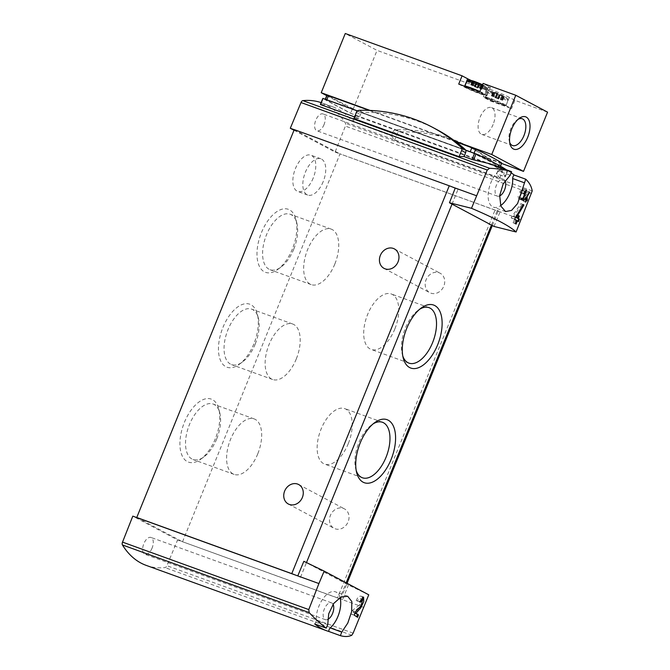 <?xml version="1.0" encoding="UTF-8"?>
<svg xmlns="http://www.w3.org/2000/svg" width="670" height="670" viewBox="0 0 670 670"><rect width="100%" height="100%" fill="white"/><g stroke="black" fill="none" stroke-linecap="round" stroke-linejoin="round"><path stroke-width="0.5" stroke-dasharray="3.35 2.51" d="M455.173 141.253L370.075 110.424M547.566 112.158L514.903 100.324L511.537 108.607L505.976 105.651A13.09 0.821 -157.9 0 0 492.483 99.78A13.09 0.821 -157.9 0 0 483.33 96.916A13.09 0.821 -157.9 0 0 484.938 98.029L490.499 100.986L493.865 92.703L377.051 50.392L345.268 33.5M501.637 163.463L352.998 109.62L377.051 50.392M490.499 100.986L511.537 108.607M471.387 80.576A13.09 0.821 -157.9 0 0 483.723 85.618A13.09 0.821 -157.9 0 0 490.289 87.502A13.09 0.821 -157.9 0 0 488.681 86.397L483.12 83.44M505.976 105.651L509.342 97.368L514.903 100.324M509.342 97.368A13.09 0.821 -157.9 0 0 495.842 91.497A13.09 0.821 -157.9 0 0 486.696 88.641A13.09 0.821 -157.9 0 0 488.304 89.746L493.865 92.703M455.927 141.822L369.153 110.391M470.089 152.065L326.692 100.123L325.511 99.964L350.619 113.305L499.879 167.45A103.314 6.482 -157.9 0 0 473.908 153.648L470.223 151.755M501.788 163.095L356.783 110.692L326.901 95.215M355.736 115.793L394.873 129.972A3.099 2.647 -62 0 0 393.03 131.873L391.439 135.784L352.428 121.429A148.765 77.167 109.9 0 0 332.797 106.857A148.765 77.167 109.9 0 0 320.495 104.453L322.932 98.448L355.736 115.793L353.232 121.948M391.439 135.784A148.765 77.167 -70.1 0 1 394.563 140.172L499.753 178.279A148.765 77.167 109.9 0 0 496.621 173.89L498.212 169.979A3.099 2.647 -62 0 0 498.187 167.399L507.743 170.783A105.374 6.616 -157.9 0 0 506.428 169.82M489.954 163.79L500.448 169.493L505.322 176.738L496.621 173.89M507.743 170.783L505.322 176.738L504.619 176.788L507.123 170.632M465.617 150.088L362.303 112.661A3.099 2.647 -62 0 0 360.452 114.562L358.86 118.473A148.765 77.167 109.9 0 0 353.919 118.573M358.86 118.473L354.589 116.923M511.495 173.028A148.765 77.167 109.9 0 0 504.343 169.066M293.996 130.24L335.101 152.09L345.377 126.111A2.755 1.432 109.9 0 0 345.46 123.272A148.765 77.167 109.9 0 0 321.726 102.845A148.765 77.167 109.9 0 0 321.123 102.636M436.589 129.469A197.323 168.245 -62 0 0 363.249 112.46A3.099 2.647 -62 0 0 362.303 112.661L357.537 110.935M493.999 226.435L500.08 211.854L497.375 210.422A6.884 0.436 -157.9 0 1 498.22 211.008A6.884 0.436 -157.9 0 1 497.458 210.908L339.522 153.69L495.021 210.104A6.884 0.436 -157.9 0 0 497.458 210.908L521.21 219.509M368.76 594.818L348.408 584.994L303.853 561.318M452.652 187.089L294.214 129.695M452.024 204.124L457.979 189.476L455.273 188.044M457.979 189.476A6.884 0.436 -157.9 0 0 455.223 188.178M363.718 607.363L342.588 599.709L348.408 584.994M339.883 598.277L342.588 599.709L339.966 598.762A6.884 0.436 -157.9 0 0 340.728 598.863A6.884 0.436 -157.9 0 0 339.883 598.277L346.256 582.582M297.781 575.899L300.478 577.331A6.884 0.436 -157.9 0 0 295.16 574.952M337.529 597.958A6.884 0.436 -157.9 0 0 339.966 598.762L182.031 541.553L337.529 597.958L495.021 210.104M300.478 577.331L306.475 562.582M313.217 178.044A19.288 10 -70.1 0 1 297.756 191.444A19.288 10 -70.1 0 1 294.917 169.904A19.288 10 -70.1 0 1 310.888 155.18A19.288 10 -70.1 0 1 313.217 178.044M215.304 438.825A33.508 17.378 -70.1 0 1 200.69 459.243A33.508 17.378 -70.1 0 1 180.088 447.501A33.508 17.378 -70.1 0 1 195.489 404.982A33.508 17.378 -70.1 0 1 218.83 409.161A33.508 17.378 -70.1 0 1 215.304 438.825M253.838 343.928A33.508 17.378 -70.1 0 1 239.224 364.346A33.508 17.378 -70.1 0 1 218.621 352.613A33.508 17.378 -70.1 0 1 234.023 310.084A33.508 17.378 -70.1 0 1 257.364 314.264A33.508 17.378 -70.1 0 1 253.838 343.928M292.371 249.039A33.508 17.378 -70.1 0 1 277.757 269.457A33.508 17.378 -70.1 0 1 257.146 257.716A33.508 17.378 -70.1 0 1 272.556 215.187A33.508 17.378 -70.1 0 1 295.897 219.366A33.508 17.378 -70.1 0 1 292.371 249.039M294.247 129.628L339.522 153.69L335.101 152.09M182.508 541.804L340 153.949M137.233 517.734L182.031 541.553L177.609 539.945L132.802 516.135M430.818 293.142A11.021 9.397 -62 0 0 443.548 286.768A11.021 9.397 -62 0 0 440.123 273.218A11.021 9.397 -62 0 0 426.656 278.544A11.021 9.397 -62 0 0 429.78 292.681A11.021 9.397 -62 0 0 430.818 293.142M335.134 528.781A11.021 9.397 -62 0 0 347.864 522.407A11.021 9.397 -62 0 0 344.439 508.865A11.021 9.397 -62 0 0 330.972 514.183A11.021 9.397 -62 0 0 334.096 528.329A11.021 9.397 -62 0 0 335.134 528.781M491.428 225.07L497.375 210.422M334.807 264.097A29.497 15.301 -70.1 0 1 311.156 284.599A29.497 15.301 -70.1 0 1 306.818 251.652A29.497 15.301 -70.1 0 1 331.248 229.132A29.497 15.301 -70.1 0 1 334.807 264.097M293.745 249.223A29.497 15.301 -70.1 0 1 280.872 267.196A29.497 15.301 -70.1 0 1 270.085 269.725A29.497 15.301 -70.1 0 1 265.747 236.778A29.497 15.301 -70.1 0 1 290.177 214.249A29.497 15.301 -70.1 0 1 296.844 223.102A29.497 15.301 -70.1 0 1 293.745 249.223M296.274 358.994A29.497 15.301 -70.1 0 1 272.623 379.496A29.497 15.301 -70.1 0 1 268.285 346.549A29.497 15.301 -70.1 0 1 292.715 324.02A29.497 15.301 -70.1 0 1 296.274 358.994M255.211 344.112A29.497 15.301 -70.1 0 1 242.339 362.093A29.497 15.301 -70.1 0 1 231.552 364.614A29.497 15.301 -70.1 0 1 227.214 331.667A29.497 15.301 -70.1 0 1 251.644 309.146A29.497 15.301 -70.1 0 1 258.319 317.999A29.497 15.301 -70.1 0 1 255.211 344.112M257.749 453.892A29.497 15.301 -70.1 0 1 234.09 474.385A29.497 15.301 -70.1 0 1 229.751 441.446A29.497 15.301 -70.1 0 1 254.181 418.918A29.497 15.301 -70.1 0 1 257.749 453.892M216.678 439.009A29.497 15.301 -70.1 0 1 203.806 456.982A29.497 15.301 -70.1 0 1 193.019 459.511A29.497 15.301 -70.1 0 1 188.68 426.564A29.497 15.301 -70.1 0 1 213.11 404.043A29.497 15.301 -70.1 0 1 219.785 412.896A29.497 15.301 -70.1 0 1 216.678 439.009M323.183 181.654A19.288 10 -70.1 0 1 307.723 195.054A19.288 10 -70.1 0 1 304.884 173.513A19.288 10 -70.1 0 1 320.855 158.79A19.288 10 -70.1 0 1 323.183 181.654M402.787 356.013A29.497 15.301 -70.1 0 1 402.268 354.271A29.497 15.301 -70.1 0 1 418.239 310.185A29.497 15.301 -70.1 0 1 419.755 309.18M394.848 328.953A29.497 15.301 -70.1 0 1 371.188 349.447A29.497 15.301 -70.1 0 1 366.85 316.508A29.497 15.301 -70.1 0 1 391.28 293.979A29.497 15.301 -70.1 0 1 394.848 328.953M356.239 470.65A29.497 15.301 -70.1 0 1 355.72 468.908A29.497 15.301 -70.1 0 1 371.691 424.822A29.497 15.301 -70.1 0 1 373.207 423.817M348.3 443.59A29.497 15.301 -70.1 0 1 324.64 464.092A29.497 15.301 -70.1 0 1 320.302 431.145A29.497 15.301 -70.1 0 1 344.732 408.616A29.497 15.301 -70.1 0 1 348.3 443.59M146.169 565.371A148.765 77.167 109.9 0 0 165.038 567.599A2.755 1.432 109.9 0 0 166.88 565.689L177.609 539.945M152.09 548.068A8.953 4.648 -70.1 0 1 144.913 554.291A8.953 4.648 -70.1 0 1 143.598 544.291A8.953 4.648 -70.1 0 1 151.01 537.457A8.953 4.648 -70.1 0 1 152.09 548.068M333.074 604.323A8.953 4.648 109.9 0 0 331.491 602.832A8.953 4.648 109.9 0 0 324.314 609.055A8.953 4.648 109.9 0 0 325.394 619.666A8.953 4.648 109.9 0 0 327.689 619.482M340.025 597.565A20.661 10.72 109.9 0 0 335.477 591.828A20.661 10.72 109.9 0 0 322.438 599.508A20.661 10.72 109.9 0 0 316.173 620.445A2.755 1.432 109.9 0 1 314.691 623.963M324.071 124.545A8.953 4.648 -70.1 0 1 316.885 130.767A8.953 4.648 -70.1 0 1 315.57 120.767A8.953 4.648 -70.1 0 1 322.982 113.933A8.953 4.648 -70.1 0 1 324.071 124.545M499.661 195.958A8.953 4.648 -70.1 0 1 497.366 196.151A8.953 4.648 -70.1 0 1 496.051 186.151A8.953 4.648 -70.1 0 1 503.471 179.309A8.953 4.648 -70.1 0 1 505.046 180.799M510.197 175.255L498.647 171.076A2.755 1.432 109.9 0 0 500.038 167.508M498.647 171.076A20.661 10.72 109.9 0 0 488.455 191.494A20.661 10.72 109.9 0 0 493.38 207.156A20.661 10.72 109.9 0 0 500.657 205.589M394.873 129.972L498.187 167.399A3.099 2.647 -62 0 0 497.626 166.646A197.323 168.245 -62 0 0 469.159 146.78A197.323 168.245 -62 0 0 395.819 129.771A3.099 2.647 -62 0 0 394.873 129.972M499.753 178.279L502.249 172.123A3.099 2.647 -62 0 0 501.663 168.79A197.323 168.245 -62 0 0 473.196 148.924A197.323 168.245 -62 0 0 399.856 131.915A3.099 2.647 -62 0 0 397.059 134.017L394.563 140.172M326.726 95.651L352.998 109.62M492.685 91.673A33.056 33.056 0 0 0 489.142 91.187L487.526 92.075L485.507 97.058L485.8 98.004L500.247 104.386A10.335 0.645 -157.9 0 0 500.264 103.18A10.335 0.645 -157.9 0 0 485.884 97.971A10.335 0.645 -157.9 0 0 500.222 104.378L505.347 105.81L505.925 105.349A11.021 0.695 -157.9 0 0 495.976 100.559A11.021 0.695 -157.9 0 0 485.507 97.058A11.021 0.695 -157.9 0 0 490.49 99.73A11.021 0.695 -157.9 0 0 500.8 103.909A11.021 0.695 -157.9 0 0 505.925 105.349L507.952 100.374A11.021 0.695 -157.9 0 0 498.003 95.584A11.021 0.695 -157.9 0 0 487.526 92.075A11.021 0.695 -157.9 0 0 492.509 94.755A11.021 0.695 -157.9 0 0 502.827 98.925A11.021 0.695 -157.9 0 0 507.952 100.374L507.416 98.607A10.058 0.628 -157.9 0 0 498.472 94.428A10.058 0.628 -157.9 0 0 489.142 91.187A10.058 0.628 -157.9 0 0 492.685 93.314A10.058 0.628 -157.9 0 0 502.877 97.477A10.058 0.628 -157.9 0 0 507.416 98.607A33.056 33.056 0 0 0 504.535 96.488A6.717 0.419 -157.9 0 0 498.723 93.808A6.717 0.419 -157.9 0 0 492.685 91.673A6.717 0.419 -157.9 0 0 494.594 92.946A6.717 0.419 -157.9 0 0 501.663 95.844A6.717 0.419 -157.9 0 0 504.535 96.488M458.724 84.093L464.285 87.05A13.09 0.821 -157.9 0 0 477.777 92.921A13.09 0.821 -157.9 0 0 486.931 95.785A13.09 0.821 -157.9 0 0 485.323 94.671L479.762 91.715M479.569 93.398A10.335 0.645 -157.9 0 0 479.611 92.2A10.335 0.645 -157.9 0 0 465.231 86.991A10.335 0.645 -157.9 0 0 479.569 93.398M497.375 93.365L492.944 91.924L494.87 92.996L504.175 96.472L497.375 93.365L495.825 97.184L493.279 96.237L494.946 92.485M472.032 80.693A6.717 0.419 -157.9 0 0 473.941 81.966A6.717 0.419 -157.9 0 0 481.001 84.864A6.717 0.419 -157.9 0 0 483.882 85.509A6.717 0.419 -157.9 0 0 482.568 84.805M476.722 82.385L472.291 80.944L474.218 82.016L483.522 85.492L476.722 82.385L475.172 86.204L472.626 85.257L474.293 81.505M509.719 142.501A14.238 7.387 -70.1 0 1 509.317 141.261A14.238 7.387 -70.1 0 1 517.022 119.98A14.238 7.387 -70.1 0 1 518.136 119.285M493.128 124.469A14.238 7.387 -70.1 0 1 481.713 134.36A14.238 7.387 -70.1 0 1 479.996 117.484A14.238 7.387 -70.1 0 1 491.411 107.594A14.238 7.387 -70.1 0 1 493.128 124.469M495.825 97.184L502.307 100.073L498.614 99.051L493.321 96.823L491.395 95.743L493.396 96.304M493.489 96.832L495.038 93.004L493.489 96.832M500.524 99.21L502.081 95.391L500.524 99.21M475.172 86.204L481.655 89.093L477.961 88.072L472.668 85.844L470.742 84.763L472.744 85.325M472.836 85.852L474.385 82.025L472.836 85.852M479.871 88.231L481.429 84.412L479.871 88.231M526.293 189.995L522.717 188.706L519.828 191.821L520.012 192.625L522.005 190.473L519.191 197.399L517.952 196.737L517.449 197.977L520.548 199.627L521.051 198.387L519.811 197.725L523.337 189.032L522.717 188.706M526.226 190.079L523.337 189.032M523.806 193.253L519.828 191.821M523.865 194.015L520.012 192.625M525.079 191.595L522.005 190.473M521.821 198.353L519.191 197.399M521.896 198.169L517.952 196.737M521.394 199.409L517.449 197.977M523.471 200.69L520.548 199.627M521.712 198.621L521.051 198.387M521.788 198.437L519.811 197.725M529.392 191.98L527.801 191.402L522.726 198.772L524.434 199.677L523.764 201.335L524.384 201.662L525.054 200.012L526.218 200.43M529.342 192.072L527.801 191.402M525.422 198.722L523.086 197.876M525.062 199.618L522.726 198.772M526.034 200.255L524.434 199.677M525.355 201.913L523.764 201.335M525.69 202.139L524.384 201.662M525.992 200.347L525.054 200.012M526.913 200.866L526.151 200.59M527.005 197.868L525.447 197.198L524.937 198.437L523.99 197.935L528.488 191.762M525.598 198.68L526.067 197.524M527.039 197.776L525.447 197.198M525.481 198.63L524.937 198.437M525.556 198.504L523.99 197.935M523.169 204.509L520.892 203.68L511.118 217.842L514.418 219.601L513.12 222.783L514.317 223.42L515.607 220.229L517.793 221.15M523.061 204.693L520.892 203.68M515.331 217.39L511.821 216.125M514.627 219.115L511.118 217.842M516.704 220.43L514.418 219.601M515.414 223.613L513.12 222.783M516.093 224.056L514.317 223.42M516.637 220.606L515.607 220.229M518.48 221.628L517.717 221.351M518.572 215.824L516.352 214.819L515.389 217.214L513.555 216.243L522.206 204.375M516.645 217.666L517.55 215.455M518.647 215.648L516.352 214.819M515.59 216.971L513.555 216.243M355.075 612.908L353.048 612.171L359.371 607.338A6.239 3.241 109.9 0 0 362.822 599.575M362.428 597.447A6.239 3.241 109.9 0 0 361.231 596.216A6.239 3.241 109.9 0 0 356.222 600.555L360.368 602.255M359.597 601.769L356.222 600.555M361.055 605.814L359.262 605.161A3.66 1.901 109.9 0 0 361.205 601.543A3.66 1.901 109.9 0 0 360.351 598.645A3.66 1.901 109.9 0 0 357.42 601.183M355.51 611.827L352.144 610.613L350.812 613.888L356.675 616.702M359.262 605.161L352.144 610.613M354.179 615.11L350.812 613.888M357.554 617.305L356.574 616.944M354.958 613.184L353.048 612.171M327.32 95.509L325.511 99.964M352.428 108.85L350.619 113.305M356.783 110.692L354.974 115.156M500.18 162.642L498.371 167.098M500.406 166.16L499.879 167.45M474.109 153.162L473.908 153.648M532.223 190.925L345.46 123.272M353.132 633.158L166.88 565.689M351.792 635.252L165.038 567.599M327.731 624.633L316.173 620.445M531.62 193.58L345.377 126.111M352.428 121.429L354.866 115.424M356.423 112.409L360.452 114.562M359.212 110.316L363.249 112.46M397.059 134.017L393.03 131.873M502.249 172.123L498.212 169.979M501.663 168.79L497.626 166.646M399.856 131.915L395.819 129.771M484.938 98.029L488.304 89.746M485.323 94.671L488.681 86.397M464.285 87.05L464.62 86.229M468.481 80.207A10.058 0.628 -157.9 0 0 472.032 82.343A10.058 0.628 -157.9 0 0 482.216 86.497A10.058 0.628 -157.9 0 0 486.763 87.628A10.058 0.628 -157.9 0 0 482.341 85.375M466.873 81.104A11.021 0.695 -157.9 0 0 471.856 83.775A11.021 0.695 -157.9 0 0 482.166 87.946A11.021 0.695 -157.9 0 0 487.291 89.395A11.021 0.695 -157.9 0 0 481.872 86.522M483.882 85.509A33.056 33.056 0 0 1 486.763 87.628L487.291 89.395L484.695 94.83L470.441 89.721L465.147 87.025L464.854 86.078A11.021 0.695 -157.9 0 0 469.829 88.75A11.021 0.695 -157.9 0 0 480.147 92.929A11.021 0.695 -157.9 0 0 485.273 94.37A11.021 0.695 -157.9 0 0 479.846 91.505M495.406 96.991L496.956 93.172M493.346 96.246L494.895 92.427M493.505 96.371L495.055 92.552L493.505 96.371M492.55 96.112L494.1 92.284M492.19 95.969L493.748 92.15M491.713 95.793L493.271 91.974M491.713 95.961L493.262 92.142M492.19 96.17L493.74 92.351M492.542 96.321L494.092 92.502M493.38 96.807L494.929 92.979M493.321 96.823L494.87 92.996M495.381 97.736L496.931 93.917M495.8 97.887L497.349 94.068M496.043 97.962L497.601 94.143M497.952 98.733L499.502 94.914M498.195 98.85L499.745 95.031M498.614 99.051L500.163 95.224M500.674 99.796L502.232 95.969M500.624 99.738L502.173 95.91M500.515 99.663L502.065 95.844L500.515 99.663M501.47 99.93L503.019 96.112M501.822 100.073L503.379 96.246M502.299 100.249L503.857 96.421M502.307 100.073L503.857 96.254M501.83 99.864L503.388 96.045M501.478 99.721L503.028 95.894M500.641 99.235L502.19 95.416M500.699 99.219L502.249 95.4M498.639 98.297L500.197 94.478M498.22 98.155L499.77 94.328M497.969 98.071L499.527 94.252M496.068 97.301L497.626 93.482M474.754 86.011L476.303 82.192M472.685 85.266L474.243 81.447M472.853 85.391L474.402 81.573L472.853 85.391M471.898 85.132L473.447 81.305M471.538 84.99L473.095 81.171M471.06 84.814L472.61 80.995M471.052 84.981L472.61 81.162M471.529 85.191L473.087 81.371M471.889 85.341L473.439 81.522M472.727 85.827L474.276 82.008M472.668 85.844L474.218 82.016M474.72 86.757L476.278 82.938M475.147 86.907L476.697 83.088M475.39 86.991L476.94 83.164M477.291 87.762L478.849 83.934M477.543 87.879L479.092 84.052M477.961 88.072L479.511 84.244M480.022 88.817L481.571 84.998M479.971 88.758L481.521 84.939M479.862 88.683L481.412 84.864L479.854 88.691M480.817 88.951L482.367 85.132M481.169 89.093L482.718 85.266M481.646 89.269L483.204 85.45M481.655 89.093L483.204 85.274M481.177 88.892L482.727 85.065M480.826 88.742L482.375 84.914M479.988 88.256L481.537 84.437M480.047 88.239L481.596 84.42M477.986 87.326L479.536 83.499M477.559 87.175L479.117 83.348M477.316 87.092L478.866 83.273M475.415 86.321L476.965 82.502M325.268 99.244L325.092 99.671M500.515 166.219L499.971 167.55M332.797 106.857L321.726 102.845M340.728 598.863L347.152 583.051M492.316 225.539L498.22 211.008M288.343 504.007L334.096 528.329M298.686 484.544L344.439 508.865M384.027 268.36L429.78 292.681M394.37 248.897L440.123 273.218M331.248 229.132L290.177 214.249M311.156 284.599L270.085 269.725M296.844 223.102L295.897 219.366M280.872 267.196L277.757 269.457M292.715 324.02L251.644 309.146M272.623 379.496L231.552 364.614M258.319 317.999L257.364 314.264M242.339 362.093L239.224 364.346M254.181 418.918L213.11 404.043M234.09 474.385L193.019 459.511M219.785 412.896L218.83 409.161M203.806 456.982L200.69 459.243M320.855 158.79L310.888 155.18M307.723 195.054L297.756 191.444M402.268 354.271L403.214 358.006M418.239 310.185L421.363 307.924M429.026 307.656L391.28 293.979M408.935 363.123L371.188 349.447M355.72 468.908L356.666 472.643M371.691 424.822L374.815 422.561M382.478 422.293L344.732 408.616M362.386 477.76L324.64 464.092M331.491 602.832L151.01 537.457M325.394 619.666L144.913 554.291M347.655 596.233L335.477 591.828M505.557 211.569L493.38 207.156M505.322 176.821L507.76 170.817M473.196 148.924L469.159 146.78M503.471 179.309L322.982 113.933M497.366 196.151L316.885 130.767M483.33 96.916L486.696 88.641M486.931 95.785L490.289 87.502M509.317 141.261L510.021 144.033M517.022 119.98L519.351 118.297M522.231 118.758L491.411 107.594M512.533 145.524L481.713 134.36M493.279 96.237L494.837 92.418M491.395 95.743L492.944 91.924M493.262 96.782L494.812 92.954M500.733 99.805L502.291 95.977M502.626 100.291L504.175 96.472M500.758 99.26L502.307 95.441M472.626 85.257L474.176 81.439M470.742 84.763L472.291 80.944M472.61 85.802L474.159 81.983M480.08 88.825L481.638 85.006M481.973 89.319L483.522 85.492M480.105 88.281L481.655 84.462M363.601 597.071L361.231 596.216M361.122 598.921L360.351 598.645"/><path stroke-width="1" d="M324.171 571.116L318.912 583.553L297.781 575.899L303.853 561.318L324.171 571.116L368.76 594.818L353.132 633.158L351.792 635.252C348.559 636.768 344.748 636.902 340.368 635.654L341.767 632.095L330.218 627.907A2.755 1.432 109.9 0 0 328.828 631.475L340.368 635.654M318.912 583.553L308.769 609.583L122.526 542.114A2.755 1.432 109.9 0 0 122.434 544.953A148.765 77.167 109.9 0 0 146.169 565.371L326.65 630.755A148.765 77.167 109.9 0 0 328.828 631.475M341.767 632.095L347.797 623.041L351.649 611.559L351.817 601.543L347.655 596.233L340.837 597.121L333.627 603.544L328.719 613.762L327.731 624.633L326.24 628.142C320.913 624.231 315.235 619.055 309.197 612.606L308.769 609.583M362.688 599.491L361.055 605.814L355.51 611.827L354.179 615.11A148.765 9.338 22.1 0 1 357.554 617.305L358.517 614.909A148.765 9.338 -157.9 0 0 355.971 613.234L360.787 607.849L363.785 601.526L363.601 597.079L359.597 601.769A148.765 9.338 22.1 0 1 360.368 602.255L362.688 599.491L361.122 598.921M529.761 192.231A148.765 9.338 -157.9 0 0 529.392 191.98L525.062 199.618A148.765 9.338 22.1 0 1 526.034 200.255L525.355 201.913A148.765 9.338 22.1 0 1 525.69 202.139L526.36 200.481A148.765 9.338 22.1 0 1 526.913 200.866L527.424 199.627A148.765 9.338 -157.9 0 0 526.863 199.241L527.365 198.002A148.765 9.338 -157.9 0 0 527.039 197.776L526.536 199.015A148.765 9.338 -157.9 0 0 526.009 198.663L529.761 192.231L529.342 192.072M516.084 231.988L532.223 190.925C531.444 186.386 529.275 182.475 525.716 179.2L517.6 203.529L511.587 210.397L505.557 211.561L500.825 206.059L499.694 195.573L503.17 183.932L510.197 175.255L511.587 171.688C505.44 169.811 498.12 168.673 489.619 168.279L487.266 170.004L471.496 208.295L449.453 202.759L493.999 226.435L516.084 231.988C510.171 226.343 495.306 218.437 471.496 208.295M525.573 191.771L522.759 198.689A148.765 9.338 -157.9 0 0 521.896 198.169L521.394 199.409A148.765 9.338 22.1 0 1 523.471 200.69L523.974 199.442A148.765 9.338 -157.9 0 0 523.178 198.948L526.704 190.255A148.765 9.338 -157.9 0 0 526.293 189.995L523.806 193.253L523.865 194.015L525.573 191.771L525.079 191.595M523.923 205.003A148.765 9.338 -157.9 0 0 523.169 204.509L514.627 219.115A148.765 9.338 22.1 0 1 516.704 220.43L515.414 223.613A148.765 9.338 22.1 0 1 516.093 224.056L517.382 220.874A148.765 9.338 22.1 0 1 518.48 221.628L519.451 219.241A148.765 9.338 -157.9 0 0 518.354 218.487L519.325 216.1A148.765 9.338 -157.9 0 0 518.647 215.648L517.676 218.035A148.765 9.338 -157.9 0 0 516.562 217.323L523.923 205.003L523.061 204.693M370.075 110.424L321.223 92.728L345.268 33.5L462.082 75.819L458.724 84.093L479.762 91.715L483.12 83.44L515.791 95.274L491.738 154.502L455.173 141.253M491.738 154.502L523.513 171.386L547.566 112.158L515.791 95.274M523.513 171.386L501.637 163.463M462.082 75.819L467.643 78.775A13.09 0.821 -157.9 0 0 471.387 80.576M500.515 166.219L501.688 162.994A103.314 6.482 22.1 0 0 475.725 149.192L455.927 141.822M369.153 110.391L328.501 95.668L326.818 99.805M325.268 99.244L326.901 95.215L328.501 95.668M459.109 156.671L461.605 150.516A3.099 2.647 -62 0 0 461.019 147.191A197.323 168.245 -62 0 0 432.552 127.325A197.323 168.245 -62 0 0 359.212 110.316A3.099 2.647 -62 0 0 356.423 112.409L353.919 118.573L459.109 156.671A148.765 77.167 -70.1 0 1 464.05 156.579L472.048 159.477L489.954 163.79M354.589 116.923L320.662 104.637L322.932 98.448M511.587 171.688L500.038 167.508A148.765 77.167 109.9 0 1 502.207 168.229L489.963 163.79M525.716 179.2L514.166 175.021A148.765 77.167 109.9 0 0 511.495 173.028M504.343 169.066A148.765 77.167 109.9 0 0 502.207 168.229M321.123 102.636A148.765 77.167 109.9 0 0 302.857 100.626A2.755 1.432 109.9 0 0 301.014 102.535L290.294 128.272L293.996 130.24M357.537 110.935L323.166 98.482M464.05 156.579L465.642 152.66A3.099 2.647 -62 0 0 465.617 150.088A3.099 2.647 -62 0 0 465.055 149.335A197.323 168.245 -62 0 0 436.589 129.469L432.552 127.325M506.428 169.82A105.374 6.616 -157.9 0 0 476.027 153.924L465.617 150.088M476.404 195.699L455.273 188.044L449.453 202.759M297.781 575.899L132.802 516.135L122.526 542.114M294.214 129.695L290.294 128.272M455.273 188.044L452.652 187.089A6.884 0.436 -157.9 0 0 449.26 185.783L294.247 129.628L136.755 517.483L137.233 517.734M391.113 459.411A33.508 17.378 -70.1 0 1 371.951 482.35A33.508 17.378 -70.1 0 1 356.666 472.643A33.508 17.378 -70.1 0 1 374.815 422.561A33.508 17.378 -70.1 0 1 393.474 426.304A33.508 17.378 -70.1 0 1 391.113 459.411M437.661 344.774A33.508 17.378 -70.1 0 1 418.499 367.713A33.508 17.378 -70.1 0 1 403.214 358.006A33.508 17.378 -70.1 0 1 421.363 307.924A33.508 17.378 -70.1 0 1 440.022 311.667A33.508 17.378 -70.1 0 1 437.661 344.774M455.223 188.178A6.884 0.436 -157.9 0 0 452.652 187.089M295.16 574.952A6.884 0.436 -157.9 0 0 291.768 573.637L136.755 517.483M385.057 268.821A11.021 9.397 -62 0 0 397.787 262.447A11.021 9.397 -62 0 0 394.37 248.897A11.021 9.397 -62 0 0 380.903 254.223A11.021 9.397 -62 0 0 384.027 268.36A11.021 9.397 -62 0 0 385.057 268.821M289.373 504.46A11.021 9.397 -62 0 0 302.103 498.086A11.021 9.397 -62 0 0 298.686 484.544A11.021 9.397 -62 0 0 285.211 489.862A11.021 9.397 -62 0 0 288.343 504.007A11.021 9.397 -62 0 0 289.373 504.46M419.755 309.18A29.497 15.301 -70.1 0 1 429.026 307.656A29.497 15.301 -70.1 0 1 432.594 342.621A29.497 15.301 -70.1 0 1 408.935 363.123A29.497 15.301 -70.1 0 1 402.787 356.013M373.207 423.817A29.497 15.301 -70.1 0 1 382.478 422.293A29.497 15.301 -70.1 0 1 386.046 457.258A29.497 15.301 -70.1 0 1 362.386 477.76A29.497 15.301 -70.1 0 1 356.239 470.65M326.24 628.142L314.691 623.963A148.765 77.167 109.9 0 0 326.65 630.755M327.689 619.482A8.953 4.648 109.9 0 0 332.571 613.444A8.953 4.648 109.9 0 0 333.074 604.323M330.218 627.907A20.661 10.72 109.9 0 0 340.025 597.565M505.046 180.799A8.953 4.648 -70.1 0 1 504.552 189.928A8.953 4.648 -70.1 0 1 499.661 195.958M500.657 205.589A20.661 10.72 109.9 0 0 512.684 178.538A2.755 1.432 109.9 0 1 514.166 175.021M321.223 92.728L326.726 95.651M527.726 137.233A17.219 8.928 -70.1 0 1 517.877 149.025A17.219 8.928 -70.1 0 1 510.021 144.033A17.219 8.928 -70.1 0 1 519.351 118.297A17.219 8.928 -70.1 0 1 528.931 120.223A17.219 8.928 -70.1 0 1 527.726 137.233M482.568 84.805A6.717 0.419 -157.9 0 0 472.032 80.693A33.056 33.056 0 0 0 468.481 80.207L466.873 81.104L464.804 86.296M518.136 119.285A14.238 7.387 -70.1 0 1 522.231 118.758A14.238 7.387 -70.1 0 1 523.948 135.633A14.238 7.387 -70.1 0 1 512.533 145.524A14.238 7.387 -70.1 0 1 509.719 142.501M526.704 190.255L526.226 190.079M522.759 198.689L521.821 198.353M523.974 199.442L521.712 198.621M523.178 198.948L521.788 198.437M527.424 199.627L525.598 198.68M526.218 200.43L526.654 199.35M526.863 199.241L525.556 198.764M526.536 199.015L525.481 198.63M526.009 198.663L525.556 198.504M517.382 220.874L516.637 220.606M519.451 219.241L516.645 217.666M517.793 221.15L518.681 218.964M518.354 218.487L516.578 217.842M519.325 216.1L518.572 215.824M517.676 218.035L515.431 217.222M516.562 217.323L515.59 216.971M355.971 613.234L355.075 612.908M362.822 599.575A6.239 3.241 109.9 0 0 362.428 597.447M358.517 614.909L354.958 613.184M356.675 616.702L357.537 614.558M471.898 147.609L470.223 151.755M501.688 162.994L500.406 166.16M475.725 149.192L474.109 153.162M489.619 168.279L302.857 100.626M472.048 159.477L474.553 153.321M487.266 170.004L301.014 102.535M306.475 562.582L452.024 204.124M346.256 582.582L491.428 225.07M291.768 573.637L449.26 185.783M309.197 612.606L122.434 544.953M524.242 182.726L512.684 178.538M473.606 159.879L476.027 153.924M461.605 150.516L465.642 152.66M461.019 147.191L465.055 149.335M464.62 86.229L467.643 78.775M482.341 85.375A10.058 0.628 -157.9 0 0 468.481 80.207M481.872 86.522A11.021 0.695 -157.9 0 0 466.873 81.104M479.846 91.505A11.021 0.695 -157.9 0 0 464.854 86.078M360.787 607.849L359.623 607.43M347.152 583.051L492.316 225.539M320.386 104.445L322.848 98.39"/></g></svg>
